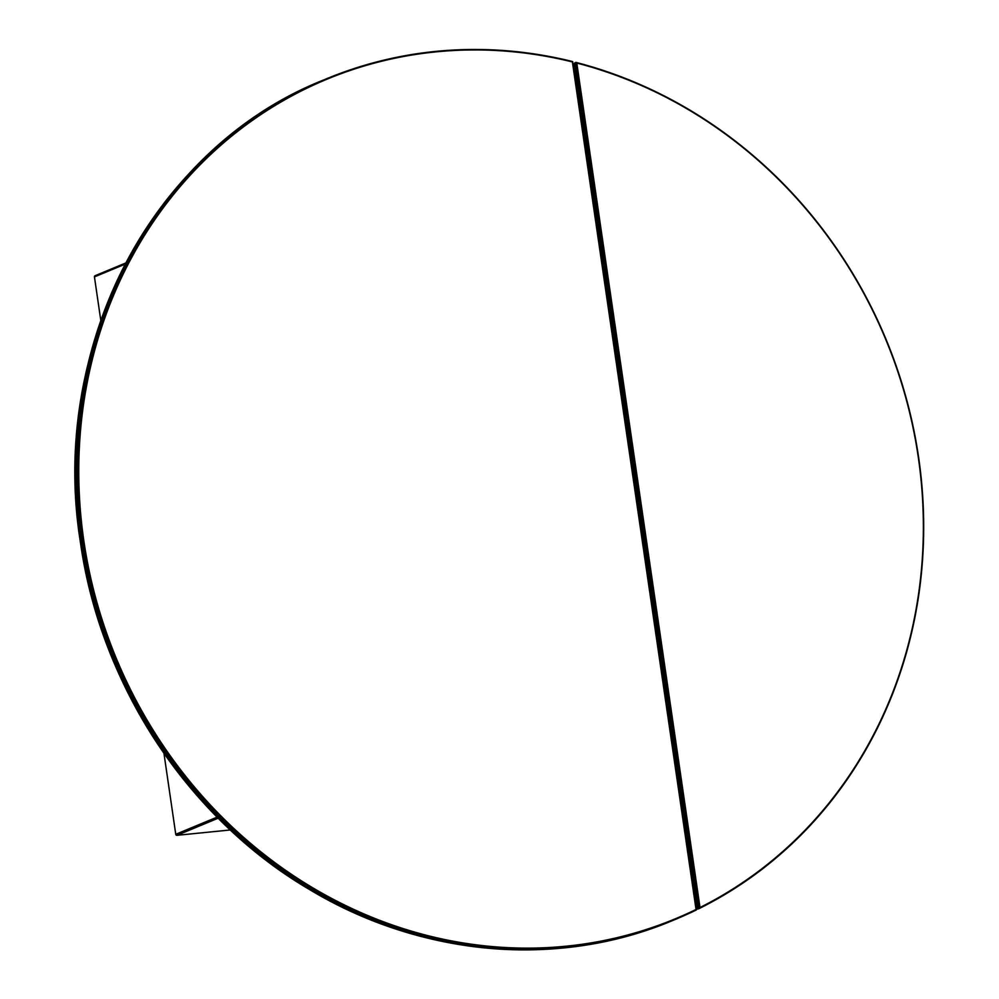 <?xml version="1.0" encoding="UTF-8"?>
<svg xmlns="http://www.w3.org/2000/svg" width="999" height="999" viewBox="0 0 999 999"><rect width="100%" height="100%" fill="white"/><g stroke="black" fill="none" stroke-linecap="round" stroke-linejoin="round"><path stroke-width="1.5" d="M125.3 264.086L94.443 276.898L100.824 320.617M163.936 753.221L175.762 834.302L217.12 817.12M218.182 818.193L176.973 835.314L230.344 829.969M176.973 835.314A1.136 1.036 -112.6 0 1 175.762 834.302M94.443 276.898A1.136 1.036 -112.6 0 1 95.33 275.674M696.191 908.391L697.577 908.366L574.388 63.886L573.151 64.96M574.812 63.786L573.463 63.936M696.94 909.24L698.014 908.266M696.041 909.477L572.402 61.938A454.495 416.483 67.4 0 0 83.841 540.846A454.495 416.483 67.4 0 0 696.041 909.477L696.415 909.914A455.069 417.008 -112.6 0 1 675.424 919.38A455.069 417.008 -112.6 0 1 83.104 540.983A455.069 417.008 -112.6 0 1 326.273 78.884A455.069 417.008 -112.6 0 1 572.652 61.576L696.415 909.914M326.273 78.884L325.012 79.408A455.069 417.008 67.4 0 0 81.843 541.508A455.069 417.008 67.4 0 0 674.163 919.904L675.424 919.38M574.687 62.925L575.948 62.4A455.069 417.008 -112.6 0 1 918.605 457.28A455.069 417.008 -112.6 0 1 699.375 908.453L698.114 908.978L574.687 62.925M699.999 907.529A454.495 416.483 67.4 0 0 918.293 457.242A454.495 416.483 67.4 0 0 576.798 63.049L699.999 907.529L699.375 908.453L575.948 62.4L576.798 63.049M673.963 919.992A455.069 417.008 -112.6 0 1 673.751 920.079A455.069 417.008 -112.6 0 1 81.431 541.683A455.069 417.008 -112.6 0 1 324.6 79.583L323.601 79.995A455.069 417.008 67.4 0 0 80.432 542.095A455.069 417.008 67.4 0 0 672.752 920.491C558.553 968.78 420.929 956.905 308.853 889.135C188.162 818.181 100.237 684.652 80.395 542.132A454.995 416.933 -112.6 0 1 124.076 266.471M399.837 930.281A454.995 416.933 -112.6 0 1 80.395 542.132C48.839 346.453 153.746 147.078 323.601 79.995M573.114 64.76L573.826 63.699M125.899 262.924L95.055 275.736M673.875 920.029L672.752 920.491M698.114 908.928L696.228 908.665"/></g></svg>
